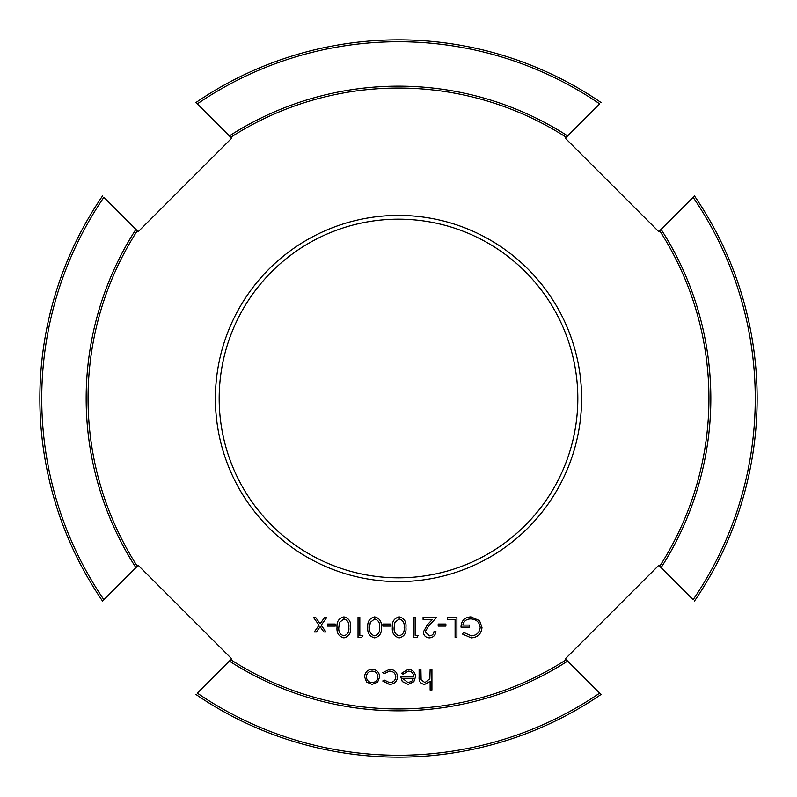 <?xml version="1.0" encoding="UTF-8"?>
<svg xmlns="http://www.w3.org/2000/svg" width="797" height="797" viewBox="0 0 797 797"><rect width="100%" height="100%" fill="white"/><g stroke="black" fill="none" stroke-linecap="round" stroke-linejoin="round"><path stroke-width="1.2" d="M398.5 577.825A179.325 179.325 0 0 0 577.825 398.5A179.325 179.325 0 0 0 398.5 219.175A179.325 179.325 0 0 0 219.175 398.5A179.325 179.325 0 0 0 398.5 577.825A179.325 179.325 0 0 0 577.825 398.5A179.325 179.325 0 0 0 398.5 219.175A179.325 179.325 0 0 0 219.175 398.5A179.325 179.325 0 0 0 398.5 577.825M323.881 631.991L320.125 626.721L316.369 631.991L314.237 631.991L319.059 625.237L313.47 617.396L315.602 617.396L320.125 623.732L324.658 617.396L326.79 617.396L321.191 625.237L326.013 631.991L323.881 631.991M327.557 626.103L327.557 624.051L335.238 624.051L335.238 626.103L327.557 626.103M381.345 627.369C381.932 633.047 379.701 636.544 374.66 637.879C369.569 636.574 367.268 633.067 367.766 627.369C367.268 621.68 369.569 618.183 374.66 616.878C379.691 618.213 381.922 621.71 381.345 627.369M382.879 626.103L382.879 624.051L390.56 624.051L390.56 626.103L382.879 626.103M434.096 631.224L435.889 631.224C435.56 635.279 433.389 637.5 429.374 637.879C425.698 637.61 423.685 635.627 423.346 631.941L427.381 624.778L432.382 619.438L423.087 619.438L423.087 617.396L436.666 617.396L428.916 625.655L425.14 631.782L429.473 635.837C432.283 635.607 433.827 634.063 434.096 631.224M462.27 633.964L463.814 632.499L471.306 635.837C476.596 635.448 479.555 632.659 480.202 627.468C479.445 622.058 476.287 619.219 470.738 618.93C466.484 619 463.834 621.042 462.788 625.077L469.443 625.077L469.443 627.129L460.995 627.129C461.264 620.733 464.571 617.316 470.888 616.878L479.545 620.654L481.996 627.388C481.368 633.904 477.792 637.401 471.246 637.879L462.27 633.964M372.109 684.424L366.56 682.013L364.568 676.822C364.986 672.2 367.507 669.699 372.109 669.311C376.732 669.689 379.252 672.19 379.671 676.822L377.678 682.003L372.109 684.424M138.22 231.658L103.879 197.307A356.767 356.767 0 0 0 103.879 599.693L138.22 565.342L231.658 658.78L197.307 693.121A356.767 356.767 0 0 0 599.693 693.121L565.342 658.78L658.78 565.342L693.121 599.693A356.767 356.767 0 0 0 693.121 197.307L658.78 231.658L565.342 138.22L599.693 103.879A356.767 356.767 0 0 0 197.307 103.879L231.658 138.22L138.22 231.658M430.131 690.053L430.131 681.405L424.572 684.424C420.557 683.776 418.734 681.305 419.122 677.022L419.122 669.56L420.906 669.56L421.115 679.751L424.891 682.63L429.852 678.765L430.131 669.56L431.924 669.56L431.924 690.053L430.131 690.053M403.043 674.172L401.449 673.335L408.194 669.311C412.746 669.689 415.187 672.2 415.536 676.822L413.852 681.694L408.144 684.424L402.266 681.545L400.682 676.484L413.743 676.484C413.464 673.186 411.69 671.393 408.413 671.104L403.043 674.172M382.749 680.997L384.254 680.06L389.564 682.63C393.28 682.441 395.362 680.538 395.81 676.902C395.372 673.236 393.29 671.303 389.554 671.104L384.254 673.664L382.749 672.678L389.584 669.311C394.376 669.56 397.045 672.04 397.603 676.743C397.055 681.574 394.336 684.135 389.434 684.424L382.749 680.997M455.107 637.371L455.107 619.438L447.416 619.438L447.416 617.396L456.9 617.396L456.9 637.371L455.107 637.371M438.201 626.103L438.201 624.051L445.882 624.051L445.882 626.103L438.201 626.103M413.354 637.371L413.354 617.396L415.147 617.396L415.147 635.319L418.226 635.319L417.05 637.371L413.354 637.371M405.932 627.369C406.52 633.047 404.288 636.544 399.247 637.879C394.156 636.574 391.855 633.067 392.353 627.369C391.855 621.68 394.156 618.183 399.247 616.878C404.278 618.213 406.51 621.71 405.932 627.369M358.032 637.371L358.032 617.396L359.826 617.396L359.826 635.319L362.904 635.319L361.728 637.371L358.032 637.371M350.61 627.369C351.198 633.047 348.966 636.544 343.925 637.879C338.835 636.574 336.533 633.067 337.031 627.369C336.533 621.68 338.835 618.183 343.925 616.878C348.956 618.213 351.188 621.71 350.61 627.369M102.524 601.048L103.879 599.693L102.524 601.048A358.65 358.65 0 0 1 102.524 195.952M601.048 694.476L599.693 693.121L601.048 694.476A358.65 358.65 0 0 1 195.952 694.476M195.952 102.524L197.307 103.879L195.952 102.524A358.65 358.65 0 0 1 601.048 102.524A358.65 358.65 0 0 0 398.5 39.85M694.476 195.952L693.121 197.307L694.476 195.952A358.65 358.65 0 0 1 694.476 601.048M408.054 682.63L411.81 681.256L413.553 678.277L402.465 678.277L408.054 682.63M377.878 676.812C377.559 673.296 375.636 671.393 372.119 671.104C368.603 671.393 366.68 673.296 366.361 676.812C366.68 680.329 368.603 682.272 372.119 682.63C375.636 682.272 377.559 680.339 377.878 676.812M399.187 618.93L394.904 622.357L394.146 627.378C393.688 631.782 395.372 634.601 399.187 635.837C403.043 634.621 404.687 631.812 404.139 627.378C404.687 622.955 403.043 620.136 399.187 618.93M374.6 618.93L370.316 622.357L369.559 627.378C369.101 631.782 370.784 634.601 374.6 635.837C378.455 634.621 380.099 631.812 379.551 627.378C380.099 622.955 378.455 620.136 374.6 618.93M343.866 618.93L339.582 622.357L338.825 627.378C338.366 631.782 340.05 634.601 343.866 635.837C347.721 634.621 349.365 631.812 348.817 627.378C349.365 622.955 347.721 620.136 343.866 618.93M398.5 215.399A183.101 183.101 0 0 1 581.601 398.5A183.101 183.101 0 0 1 398.5 581.601A183.101 183.101 0 0 1 215.399 398.5A183.101 183.101 0 0 1 398.5 215.399M137.293 230.722A310.451 310.451 0 0 0 137.293 566.278M230.722 659.707A310.451 310.451 0 0 0 566.278 659.707M659.707 566.278A310.451 310.451 0 0 0 659.707 230.722M566.278 137.293A310.451 310.451 0 0 0 230.722 137.293M567.643 661.072A312.334 312.334 0 0 1 229.357 661.072M135.928 567.643A312.334 312.334 0 0 1 135.928 229.357M229.357 135.928A312.334 312.334 0 0 1 567.643 135.928M661.072 229.357A312.334 312.334 0 0 1 661.072 567.643"/></g></svg>
